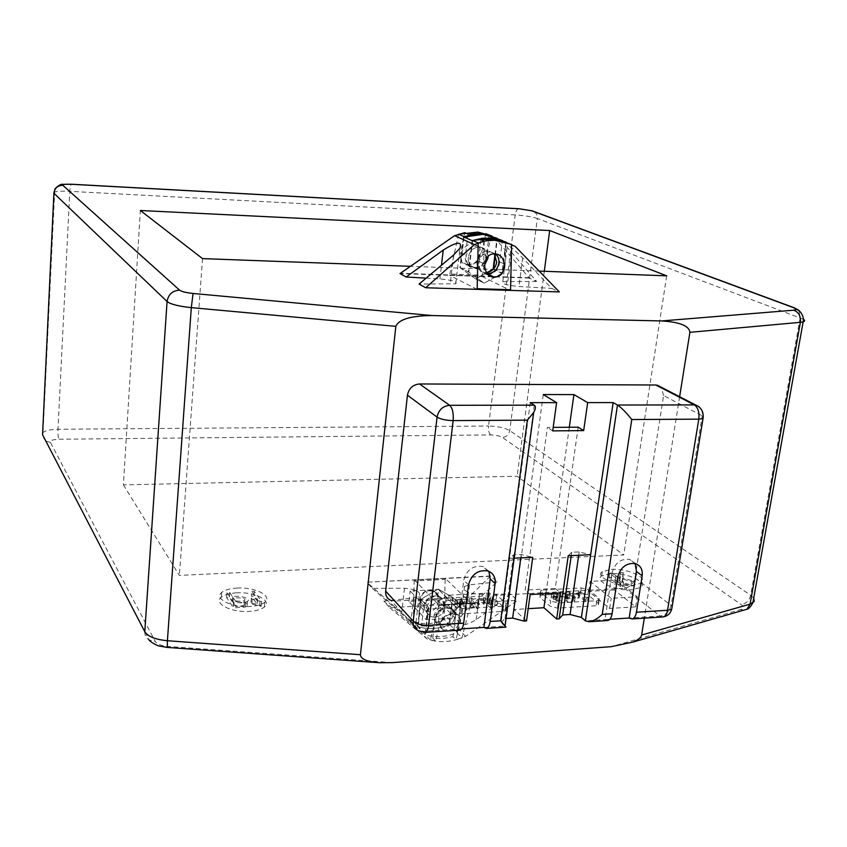 <?xml version="1.0" encoding="UTF-8"?>
<svg xmlns="http://www.w3.org/2000/svg" width="847" height="847" viewBox="0 0 847 847"><rect width="100%" height="100%" fill="white"/><g stroke="black" fill="none" stroke-linecap="round" stroke-linejoin="round"><path stroke-width="0.64" stroke-dasharray="4.24 3.18" d="M445.268 578.289L445.13 579.422L414.183 580.989L414.321 579.846L445.268 578.289L470.741 603.064L438.81 604.906L414.321 579.846M438.81 604.906L438.746 605.489L470.667 603.646L470.741 603.064M438.746 605.489L430.361 640.036C440.144 642.725 450.678 641.994 461.964 637.876L470.667 603.646M448.127 631.343L444.262 630.782C436.089 627.955 442.547 614.329 452.425 614.033L456.141 614.562C464.442 617.368 457.983 631.015 448.127 631.343M445.13 579.422L444.241 619.506L449.196 624.631C438.471 629.056 428.095 629.723 418.09 626.653L421.34 599.083L428.857 606.918L425.533 634.763C435.633 637.844 446.104 637.145 456.935 632.656L460.387 605.086L452.573 597.336L449.196 624.631M418.09 626.653L413.325 621.465C423.638 624.906 433.939 624.26 444.241 619.506M413.325 621.465L414.183 580.989M429.493 590.74L433.272 591.45C442.081 594.922 438.767 611.132 429.048 611.354L425.099 610.602C416.396 607.013 419.847 590.888 429.493 590.74M456.935 632.656L461.964 637.876M430.361 640.036L425.533 634.763M434.712 617.294L430.827 616.627C427.629 615.028 426.179 612.286 426.475 608.39C427.735 602.609 431.239 599.263 436.999 598.374L440.736 598.988C444.019 600.576 445.501 603.35 445.194 607.299C443.934 613.048 440.44 616.383 434.712 617.294L430.827 616.627C427.629 615.028 426.179 612.286 426.475 608.39C427.735 602.609 431.239 599.263 436.999 598.374L440.736 598.988C444.019 600.576 445.501 603.35 445.194 607.299C443.934 613.048 440.44 616.383 434.712 617.294M452.923 615.166C451.642 620.978 448.116 624.345 442.335 625.277L438.407 624.62C435.189 623.011 433.728 620.237 434.035 616.309C435.316 610.465 438.862 607.077 444.675 606.166L448.444 606.78C451.758 608.379 453.251 611.174 452.923 615.166C451.642 620.978 448.116 624.345 442.335 625.277L438.407 624.62C435.189 623.011 433.728 620.237 434.035 616.309C435.316 610.465 438.862 607.077 444.675 606.166L448.444 606.78C451.758 608.379 453.251 611.174 452.923 615.166M452.573 597.336L438.132 589.057L421.34 599.083M449.662 624.44L457.401 632.455C446.242 637.188 435.474 637.918 425.099 634.625L417.656 626.505C427.947 629.787 438.608 629.099 449.662 624.44L452.976 597.58L438.132 589.057L445.829 596.754L428.857 606.918M460.387 605.086L445.829 596.754L428.37 607.204L425.099 634.625M465.659 636.351L447.576 617.749L490.625 575.992L497.136 581.889L466.316 609.967L460.694 616.934C458.185 626.272 463.341 627.204 476.162 619.708L510.593 594.096L517.506 600.375L465.659 636.351L455.919 639.803L460.101 623.085C461.467 618.744 460.26 615.684 456.491 613.884C448.666 612.572 443.129 615.727 439.879 623.339L435.623 641.179L427.132 638.934L389.768 607.723L517.506 600.375M490.222 576.32L366.783 582.207L372.341 588.379L404.485 588.242C416.205 589.258 421.065 591.894 419.064 596.161L413.654 597.897L383.85 601.148L389.768 607.723M490.625 575.992L366.783 582.207M438.661 621.709L439.127 601.741L443.701 606.399L441.467 624.641L438.661 621.709L447.576 617.749M419.244 602.873L418.789 622.947L421.52 625.901L423.701 607.553L419.244 602.873L419.212 601.645C420.79 592.667 425.575 589.025 433.558 590.73C437.666 592.942 439.529 596.606 439.127 601.741M418.789 622.947L409.895 620.057L367.132 582.514M497.136 581.889L469.492 584.843L464.527 586.41C462.663 590.571 467.639 593.186 479.434 594.266L510.593 594.096M372.341 588.379L401.552 613.81C412.224 623.339 416.83 627.913 415.379 627.553L383.85 601.148M409.895 620.057L427.132 638.934M435.623 641.179L432.764 638.087L442.759 638.564L452.986 636.732L455.919 639.803M460.101 623.085L455.305 618.204L452.986 636.732M432.764 638.087L435.019 619.453L439.699 624.366M421.52 625.901L431.388 626.42L441.467 624.641M455.305 618.204C456.162 613.376 454.617 609.978 450.657 607.998C442.78 606.42 437.592 609.861 435.093 618.31L435.019 619.453M440.281 626.589L444.209 627.246C450.001 626.304 453.547 622.926 454.828 617.103C455.157 613.101 453.653 610.306 450.339 608.697L446.57 608.082C440.736 609.004 437.179 612.392 435.898 618.257C435.591 622.196 437.041 624.97 440.281 626.589L444.262 630.782M443.701 606.399C444.527 601.645 443.002 598.289 439.095 596.32C431.324 594.742 426.221 598.109 423.775 606.431L423.701 607.553M443.225 605.309C443.542 601.37 442.06 598.607 438.778 597.008L435.062 596.394C429.313 597.283 425.819 600.608 424.559 606.388C424.262 610.264 425.713 613.006 428.9 614.604L432.785 615.271C438.492 614.361 441.975 611.036 443.225 605.309M452.976 597.58L460.8 605.319L457.401 632.455M417.656 626.505L420.853 599.369L428.37 607.204M420.853 599.369L438.132 589.057L445.829 596.754L460.8 605.319M515.167 246.371L494.404 237.509L529.386 278.102L536.627 281.448L507.109 247.25C506.199 243.28 511.387 246.805 522.663 257.848L551.619 288.361L559.338 291.919M529.386 278.102L399.985 273.581M529.047 277.742L400.43 273.232M494.404 237.509L492.329 236.324M467.978 234.058L465.49 255.011L460.44 252.628L464.834 232.671M460.44 252.628L460.112 253.835C459.233 260.018 461.636 263.766 467.332 265.1C474.871 264.952 479.54 261.088 481.35 253.497L486.527 255.868L489.079 235.043M485.85 233.666L481.35 253.497M536.627 281.448L502.79 281.691C501.128 283.65 506.527 285.259 518.978 286.53L551.619 288.361M426.147 278.134L439.932 278.907C452.298 280.135 457.571 281.755 455.75 283.766L419.064 284.084M480.916 239.733L478.343 261.056L483.669 263.565L483.563 264.931C483.881 271.908 487.089 276.133 493.176 277.615L486.549 274.396C480.662 273.052 477.856 269.039 478.121 262.358L478.343 261.056M493.176 277.615C500.852 277.382 504.844 272.978 505.151 264.391L499.698 261.892L502.335 240.696M484.219 241.173L483.669 263.565M505.151 264.391L505.712 242.136M501.879 240.347L506.305 242.231L502.44 273.105L484.198 283.173L468.412 271.876L472.139 240.643M487.576 273.634L486.781 273.56C481.318 272.321 478.714 268.594 478.968 262.39C480.376 255.794 484.156 252.29 490.297 251.877L488.147 250.913C482.028 251.315 478.259 254.809 476.85 261.384C476.607 267.578 479.211 271.294 484.664 272.533L486.718 272.565L484.664 272.533C479.211 271.294 476.607 267.578 476.85 261.384C478.259 254.809 482.028 251.315 488.147 250.913L495.4 253.941M499.698 261.892C498.883 269.028 495.188 273.21 488.624 274.449M488.433 274.46L486.549 274.396M495.622 253.973L490.911 251.93M486.527 255.868C485.384 263.946 481.075 268.033 473.611 268.139C467.809 266.805 465.024 262.856 465.278 256.281L465.49 255.011M474.669 267.387L473.844 267.313C468.455 266.074 465.871 262.411 466.104 256.313C467.48 249.833 471.186 246.392 477.242 246.001L477.846 246.054C483.362 247.25 485.987 250.934 485.733 257.107C484.368 263.544 480.673 266.964 474.669 267.387M495.336 255.201L497.337 239.002M463.574 236.832L459.942 267.694L468.412 271.876M464.029 237.033L460.376 268.012L475.591 278.885L484.198 283.173L475.591 278.885L487.163 272.512L475.591 278.885L459.942 267.694M493.632 268.944L502.44 273.105M467.597 264.296L468.412 264.37C480.461 265.217 485.67 245.132 473.589 244.137L472.975 244.095C460.906 243.216 455.718 263.216 467.597 264.296L476.025 268.372C470.625 267.133 468.042 263.459 468.275 257.34C469.662 250.839 473.378 247.388 479.444 246.996L480.058 247.049C484.939 247.98 487.607 251.136 488.041 256.503C487.607 251.136 484.939 247.98 480.058 247.049L479.444 246.996C473.378 247.388 469.662 250.839 468.275 257.34C468.042 263.459 470.625 267.133 476.025 268.372L484.442 265.312L476.85 268.435L473.844 267.313M482.208 275.19L482.049 276.461L449.704 275.328L449.852 274.057L482.208 275.19L491.281 235.794L496.967 238.219M477.083 289.346L449.704 275.328M482.049 276.461L510.476 290.394M458.608 234.227L449.852 274.057M511.652 244.487L505.86 242.02L501.932 273.39L493.293 269.304M460.376 268.012L468.857 272.194L472.647 240.463M494.944 254.608L496.882 238.907M501.932 273.39L484.198 283.173L468.857 272.194M457.232 600.481L455.252 600.459L455.474 599.263C461.795 598.437 464.749 598.988 464.347 600.925L459.646 602.153C459.349 602.916 460.81 603.096 464.04 602.704L464.145 602.058L466.125 602.079L466.03 603.096L459.985 603.53L457.687 601.571L462.367 600.343C462.176 599.369 460.503 599.168 457.348 599.729L456.745 604.377L454.765 604.366L454.998 603.159C461.308 602.323 464.262 602.873 463.849 604.822L459.159 606.06C458.862 606.823 460.323 607.013 463.542 606.611L463.648 605.965L465.628 605.976L465.532 607.013L459.498 607.447L457.2 605.478L461.88 604.239C461.689 603.265 460.016 603.053 456.872 603.625L456.745 604.377M565.648 597.061L573.26 597.664C574.732 596.966 572.434 595.97 566.378 594.658L559.962 592.477L569.364 591.958L570.285 592.731L563.223 593.122L567.543 594.192C573.588 595.208 576.087 596.532 575.039 598.13C571.947 599.147 568.824 598.787 565.648 597.061L565.097 600.862L572.71 601.465C574.171 600.767 571.884 599.761 565.828 598.448L559.422 596.256L568.813 595.727L569.735 596.5L562.673 596.902L567.003 597.971C573.038 598.998 575.537 600.322 574.488 601.931C571.397 602.958 568.263 602.598 565.097 600.862M560.82 593.027L560.28 596.807M559.962 592.477L559.422 596.256M566.378 594.658L565.828 598.448M553.514 594.456L551.619 594.435L551.715 593.239C557.76 592.54 560.629 593.101 560.312 594.933L556.108 596.044C555.801 596.764 557.21 596.955 560.322 596.627L560.354 595.981L562.249 596.002L562.26 597.029L556.617 597.4L554.171 595.462L558.364 594.35C558.184 593.429 556.574 593.218 553.557 593.694L552.975 598.257L551.079 598.236L551.175 597.029C557.22 596.32 560.089 596.881 559.761 598.723L555.568 599.845C555.261 600.576 556.659 600.767 559.772 600.428L559.814 599.782L561.699 599.803L561.709 600.841L556.077 601.211L553.631 599.263L557.813 598.151C557.644 597.22 556.034 596.997 553.017 597.484L552.975 598.257M695.715 405.025C700.628 406.316 702.809 409.916 702.237 415.813L663.572 395.538L635.006 577.929C633.535 583.901 629.988 587.331 624.355 588.231L394.946 601.031L390.933 600.417L418.63 630.771L422.791 631.375L394.946 601.031M663.572 395.538L661.232 387.217M543.255 394.554L514.182 609.512L528.21 608.665M578.162 427.184L555.219 588.464L525.119 590.115L547.374 427.439L553.197 427.386M569.322 427.259L545.902 593.683M526.527 620.915L514.182 609.512M555.219 588.464L560.407 592.868M530.158 594.562L525.119 590.115M552.71 430.879L547.374 427.439M534.266 405.162L504.685 626.071L501.001 622.545L509.545 558.406L513.547 554.849L521.254 554.51L532.742 557.347M530.275 402.664L509.545 558.406L514.161 558.194M483.912 627.415L504.685 626.071L505.934 627.14M424.781 632.423L422.791 631.375L461.774 628.855M501.001 622.545L505.024 618.564L506.083 618.501M609.861 619.273L604.98 619.591L612.116 572.741C614.975 562.959 620.819 558.491 629.66 559.369L635.102 563.509M437.253 599.835L408.974 601.423L426.168 619.75L455.072 617.971L437.253 599.835L438.502 589.48L456.395 607.363L427.439 609.057L410.181 590.984L438.502 589.48M614.202 589.904L588.665 591.333L609.66 608.464L635.684 606.854L614.202 589.904L615.716 580.047L637.272 596.775L611.206 598.3L590.147 581.402L615.716 580.047M448.518 600.364L445.744 601.074L445.638 602.863L454.574 611.883L462.007 613.863L502.832 611.396L505.426 610.729L505.458 608.845L495.982 599.994L488.698 598.098L448.518 600.364L449.154 595.197L446.38 595.907L446.274 597.675L455.22 606.632L454.574 611.883M542.472 595.06L540.037 595.674L540.09 597.474L550.031 606.177L557.442 608.093L596.108 605.753L598.384 605.192L598.236 603.297L587.818 594.742L580.555 592.911L542.472 595.06L543.171 590.02L540.746 590.624L540.799 592.413L550.751 601.063L550.031 606.177M703.285 416.459L702.237 415.813L671.163 605.256C669.596 611.449 665.901 615.038 660.099 616.023L662.598 616.955M408.974 601.423L410.181 590.984M455.072 617.971L456.395 607.363M426.168 619.75L427.439 609.057M588.665 591.333L590.147 581.402M635.684 606.854L637.272 596.775M609.66 608.464L611.206 598.3M449.154 595.197L489.365 592.985L496.66 594.869L506.146 603.667L506.114 605.541L503.52 606.198L462.674 608.612L455.22 606.632M475.167 603.339L469.767 598.109L471.61 598.014L478.566 604.726L471.165 603.36L470.35 602.556L475.167 603.339L474.669 607.235L469.28 601.995L471.112 601.889L478.068 608.633L470.667 607.267L469.852 606.463L474.669 607.235M484.738 600.152L478.957 600.481L478.153 599.718L483.933 599.39L484.738 600.152L484.24 604.038L478.46 604.366L477.655 603.604L483.436 603.265L484.24 604.038M492.763 603.847L490.921 603.964L483.902 597.315L485.733 597.22L487.734 599.104L489.714 599.623L490.646 596.944L492.795 596.817L491.535 600.1L497.485 601.645L495.124 601.783L488.772 600.089L492.763 603.847L492.245 607.744L490.413 607.86L483.404 601.179L485.225 601.074L487.226 602.979L489.206 603.498L490.148 600.798L492.298 600.671L491.038 603.975L496.967 605.52L494.616 605.669L488.264 603.964L492.245 607.744M543.171 590.02L581.286 587.924L588.559 589.756L598.998 598.247L599.147 600.131L596.87 600.692L558.184 602.969L550.751 601.063M579.719 594.181L574.245 594.488L573.366 593.747L578.829 593.44L579.719 594.181L579.168 597.95L573.694 598.268L572.816 597.527L578.279 597.209L579.168 597.95M588.019 597.738L586.283 597.834L578.543 591.439L580.269 591.344L588.019 597.738L587.458 601.529L585.722 601.635L577.993 595.197L579.708 595.102L587.458 601.529M505.024 618.564L513.547 554.849M520.789 557.887L521.254 554.51M568.231 555.738L571.746 552.265L579.189 551.937L590.655 554.721M571.259 555.6L571.746 552.265M578.702 555.261L579.189 551.937M459.635 630.157L457.592 629.12L463.711 580.311C466.644 569.809 473.05 565.203 482.906 566.495L488.878 571.323M607.363 620.544L604.98 619.591L585.383 620.851M551.619 594.435L551.079 598.236M556.617 597.4L556.077 601.211M562.249 596.002L561.699 599.803M560.354 595.981L559.814 599.782M556.437 595.907L555.886 599.708M570.285 592.731L569.735 596.5M569.364 591.958L568.813 595.727M567.268 596.839L566.717 600.639M563.223 593.122L562.673 596.902M573.366 593.747L572.816 597.527M574.245 594.488L573.694 598.268M578.829 593.44L578.279 597.209M578.543 591.439L577.993 595.197M586.283 597.834L585.722 601.635M580.269 591.344L579.708 595.102M455.252 600.459L454.765 604.366M459.985 603.53L459.498 607.447M466.125 602.079L465.628 605.976M464.145 602.058L463.648 605.965M460.048 601.984L459.55 605.891M471.61 598.014L471.112 601.889M469.767 598.109L469.28 601.995M470.35 602.556L469.852 606.463M471.165 603.36L470.667 607.267M477.38 604.79L476.872 608.707M478.566 604.726L478.068 608.633M478.153 599.718L477.655 603.604M478.957 600.481L478.46 604.366M483.933 599.39L483.436 603.265M483.902 597.315L483.404 601.179M490.921 603.964L490.413 607.86M488.772 600.089L488.264 603.964M495.124 601.783L494.616 605.669M497.485 601.645L496.967 605.52M491.535 600.1L491.038 603.975M492.795 596.817L492.298 600.671M490.646 596.944L490.148 600.798M489.714 599.623L489.206 603.498M487.734 599.104L487.226 602.979M485.733 597.22L485.225 601.074M679.633 396.714L644.323 618.141M539.147 271.093L410.393 266.318M123.387 484.876L179.363 575.388L623.731 554.976L517.136 476.236L123.387 484.876L140.358 210.501M236.609 592.826C229.505 593.26 224.413 594.721 221.311 597.241C213.148 603.413 231.242 612.73 249.389 611.375C256.334 610.909 261.31 609.469 264.328 607.055C272.649 600.703 254.439 591.566 236.609 592.826M610.793 573.641L601.666 575.992C593.609 580.904 615.367 591.1 631.724 589.819L640.597 587.522C648.707 582.429 626.812 572.424 610.793 573.641M544.293 271.284L517.136 476.236M666.684 275.826L623.731 554.976M202.528 258.61L179.363 575.388M237.012 588.072C254.852 586.833 273.073 595.917 264.762 602.228C261.744 604.62 256.757 606.05 249.812 606.505C231.644 607.828 213.529 598.564 221.702 592.434C224.794 589.946 229.908 588.496 237.012 588.072M611.449 569.343C627.479 568.157 649.395 578.099 641.295 583.149L632.413 585.425C616.044 586.685 594.266 576.542 602.312 571.661L611.449 569.343M621.264 582.122L609.681 573.175L611.926 573.059L615.917 576.129L620.29 577.358L620.375 572.625L623.244 572.477L623 578.12L634.657 581.402L631.597 581.571L617.897 577.654L623.53 582.005L621.264 582.122L620.586 586.505L609.025 577.495L611.269 577.379L615.25 580.47L619.623 581.709L619.718 576.934L622.577 576.786L622.323 582.471L633.98 585.764L630.909 585.933L617.219 582.005L622.852 586.378L620.586 586.505M609.681 573.175L609.025 577.495M623.53 582.005L622.852 586.378M617.897 577.654L617.219 582.005M631.597 581.571L630.909 585.933M634.657 581.402L633.98 585.764M623 578.12L622.323 582.471M623.244 572.477L622.577 576.786M620.375 572.625L619.718 576.934M620.29 577.358L619.623 581.709M615.917 576.129L615.25 580.47M611.926 573.059L611.269 577.379M251.855 591.46L254.301 591.333L261.607 601.529L252.173 599.316L251.326 598.109L257.499 599.369L251.855 591.46L251.443 596.224L253.888 596.097L261.183 606.346L251.76 604.133L250.913 602.926L257.075 604.176L251.443 596.224M254.301 591.333L253.888 596.097M257.499 599.369L257.075 604.176M251.326 598.109L250.913 602.926M252.173 599.316L251.76 604.133M260.008 601.614L259.574 606.441M261.607 601.529L261.183 606.346M233.91 603.022L226.975 592.731L229.759 592.593L232.576 596.743C240.347 594.848 251.633 598.977 247.451 601.381L245.63 602.175L233.91 603.022L233.507 607.881L226.583 597.527L229.357 597.389L232.173 601.561C239.945 599.655 251.21 603.795 247.038 606.219L245.217 607.024L233.507 607.881M235.9 601.645L244.508 600.703C246.159 598.416 242.454 597.495 233.391 597.94L235.9 601.645L235.498 606.494L244.095 605.541C245.746 603.233 242.041 602.312 232.989 602.768L235.498 606.494M226.975 592.731L226.583 597.527M233.391 597.94L232.989 602.768M232.576 596.743L232.173 601.561M229.759 592.593L229.357 597.389M476.162 619.708L479.434 594.266M469.492 584.843L466.316 609.967M404.485 588.242L401.552 613.81M410.636 623.794L413.654 597.897M507.882 281.215L511.461 252.946M522.663 257.848L518.978 286.53M453.59 255.042L450.18 284.296M439.932 278.907L441.499 265.217M460.62 600.788L460.133 604.694M567.543 594.192L567.003 597.971M556.797 594.763L556.246 598.554M635.006 577.929L672.211 606.23M624.355 588.231L660.099 616.023L629.173 618.024M445.638 602.863L446.274 597.675M506.146 603.667L505.458 608.845M496.66 594.869L495.982 599.994M503.52 606.198L502.832 611.396M489.365 592.985L488.698 598.098M462.674 608.612L462.007 613.863M540.09 597.474L540.799 592.413M598.998 598.247L598.236 603.297M588.559 589.756L587.818 594.742M596.87 600.692L596.108 605.753M581.286 587.924L580.555 592.911M558.184 602.969L557.442 608.093M468.507 584.864L463.711 580.311M617.707 577.051L612.116 572.741M392.5 662.608L167.685 646.388C161.142 645.753 156.97 644.08 155.17 641.37L50.386 442.367C50.037 440.525 52.885 439.487 58.919 439.244L490.667 434.913C495.739 435.019 499.666 435.877 502.451 437.486L741.167 604.567C744.058 606.78 743.92 608.442 740.754 609.533L611.343 646.674M42.646 433.008L42.985 432.584C45.367 430.52 50.365 429.418 57.988 429.26L69.793 191.337C61.873 190.967 56.696 191.242 54.272 192.153L53.986 192.311M50.386 442.367L45.971 441.16C43.885 439.614 42.89 436.756 42.985 432.584L54.79 189.844M803.422 319.245L537.337 218.494L509.735 430.615C508.814 434.744 506.39 437.031 502.451 437.486M534.499 211.686L536.85 214.545L537.337 218.494C531.958 216.747 524.568 215.551 515.198 214.916L488.55 426.03C497.634 426.242 504.696 427.767 509.735 430.615L750.664 595.282L753.703 598.088M798.869 310.584L800.161 317.71L750.664 595.282C749.235 600.639 746.069 603.742 741.167 604.567M743.613 610.2L740.754 609.533M167.685 646.388L167.293 647.426M490.667 434.913C488.91 433.219 488.2 430.265 488.55 426.03L57.988 429.26C57.84 434.003 58.147 437.338 58.919 439.244M144.784 631.714C144.668 635.377 146.139 638.162 149.188 640.046M45.854 441.096L149.21 640.057L155.17 641.37M518.639 208.722C516.924 209.177 515.781 211.242 515.198 214.916L69.793 191.337C70.047 187.166 70.555 184.794 71.317 184.223M245.63 602.175L245.217 607.024M428.9 614.604L425.099 610.602M438.778 597.008L433.272 591.45M456.141 614.562L450.339 608.697M464.527 586.41L460.694 616.934M419.064 596.161L415.379 627.553M456.491 613.884L450.657 607.998M433.558 590.73L439.095 596.32M502.79 281.691L507.109 247.25M455.75 283.766L459.921 248.235M467.332 265.1L473.611 268.139M486.781 273.56L488.168 274.237M473.589 244.137L477.846 246.054M462.367 600.343L461.88 604.239M457.348 599.729L456.872 603.625M575.039 598.13L574.488 601.931M558.364 594.35L557.813 598.151M553.557 593.694L553.017 597.484M506.114 605.541L505.426 610.729M445.744 601.074L446.38 595.907M599.147 600.131L598.384 605.192M540.037 595.674L540.746 590.624M487.819 570.931L482.906 566.495M635.356 563.573L629.66 559.369M562.26 597.029L561.709 600.841M556.108 596.044L555.568 599.845M560.322 596.627L559.772 600.428M551.715 593.239L551.175 597.029M560.312 594.933L559.761 598.723M554.171 595.462L553.631 599.263M573.26 597.664L572.71 601.465M466.03 603.096L465.532 607.013M459.646 602.153L459.159 606.06M464.04 602.704L463.542 606.611M455.474 599.263L454.998 603.159M464.347 600.925L463.849 604.822M457.687 601.571L457.2 605.478M379.71 662.735L377.709 662.587M264.762 602.228L264.328 607.055M641.295 583.149L640.597 587.522M221.702 592.434L221.311 597.241M602.312 571.661L601.666 575.992M244.508 600.703L244.095 605.541M247.451 601.381L247.038 606.219"/><path stroke-width="1.27" d="M464.029 237.033L483.235 234.354L481.011 233.401L467.978 234.058L464.834 232.671L454.585 235.667L399.985 273.581L406.189 277.001L443.235 250.077C456.798 241.596 462.356 240.982 459.921 248.235L453.59 255.042L419.064 284.084L425.702 287.747L559.338 291.919L515.167 246.371L502.335 240.696L492.001 238.123L482.07 238.261L472.139 240.643L463.574 236.832L473.399 234.481L483.235 234.354L501.879 240.347M492.329 236.324L485.85 233.666L489.079 235.043L481.011 233.401M406.189 277.001L426.147 278.134M454.585 235.667L474.405 244.582L425.702 287.747M474.405 244.582L484.219 241.173L480.916 239.733L494.161 239.045M506.305 242.231L492.001 238.123L472.647 240.463L478.206 242.941L477.157 288.689L510.561 289.738L510.476 290.394L477.083 289.346L477.157 288.689M495.622 253.973C498.174 256.302 499.264 259.373 498.894 263.163C497.475 269.706 493.727 273.2 487.618 273.634L487.576 273.634M493.632 268.944L495.336 255.201M493.61 268.965L487.163 272.512L493.134 269.23L494.944 254.608M497.337 239.002L497.411 238.441M487.957 258.134L488.041 256.503L487.957 258.134L484.442 265.312L487.957 258.134M496.734 262.168L494.362 253.878L496.734 262.168C495.559 268.097 492.213 271.559 486.718 272.565C492.213 271.559 495.559 268.097 496.734 262.168M510.561 289.738L511.652 244.487L494.616 240.241L486.316 240.77L478.206 242.941M494.235 276.821C506.728 277.657 507.872 254.936 495.4 253.941L494.764 253.888C482.335 252.957 481.001 275.571 493.388 276.747L494.235 276.821M464.071 236.652L458.608 234.227L477.941 232.089L491.281 235.794M505.86 242.02L492.001 238.123L497.369 240.432M496.882 238.907L496.967 238.219L483.235 234.354L477.941 232.089M661.232 387.217L655.843 385.004L419.498 383.966C412.881 384.623 408.857 388.381 407.439 395.221L385.66 591.132C385.364 595.6 387.132 598.702 390.933 600.417M553.197 427.386L578.162 427.184L583.668 430.604L587.68 402.611L573.917 394.596L569.322 427.259M573.917 394.596L543.255 394.554L556.606 402.643L552.71 430.879L583.668 430.604M528.21 608.665L543.933 607.723L556.67 618.998L560.407 592.868L530.158 594.562L526.527 620.915L523.986 621.084L532.742 557.347L514.161 558.194M545.902 593.683L543.933 607.723M556.606 402.643L530.275 402.664L534.266 405.162C535.929 406.359 535.728 408.794 533.684 412.468L505.087 625.901L500.672 620.798L490.18 621.465C489.534 625.668 488.243 627.987 486.284 628.421L483.912 627.415L461.774 628.855M407.439 395.221L437.073 417.105C438.587 409.969 442.79 406.031 449.662 405.3C452.542 408.106 453.696 413.209 453.145 420.599L527.363 420.154L533.684 412.468M490.18 621.465L495.156 583.467C495.654 577.199 493.208 573.017 487.819 570.931C477.909 569.65 471.472 574.298 468.507 584.864L463.669 623.138L428.603 625.351L453.145 420.599C446.02 420.419 440.662 419.254 437.073 417.105L413.22 621.169C416.576 624.07 421.711 625.467 428.603 625.351C428.01 629.628 426.803 631.978 424.993 632.402L424.781 632.423M505.934 627.14L505.087 625.901M581.391 617.431L585.383 620.851L589.12 621.74C593.228 621.169 597.601 618.723 602.238 614.393L631.777 419.54C626.293 412.553 621.518 407.714 617.474 405.035L613.143 402.59L590.655 554.721L568.231 555.738L559.158 618.839L562.694 614.964L570.073 614.499L581.391 617.431L590.655 554.721M613.143 402.59L587.68 402.611M556.67 618.998L559.158 618.839M506.083 618.501L512.657 618.088L523.986 621.084M629.173 618.024L631.904 618.956C634.17 618.511 635.673 616.267 636.415 612.233L642.174 575.769L636.457 571.503L629.173 618.024L609.861 619.273M703.285 416.459L703.031 418.598L698.786 419.149C699.495 412.267 698.023 407.523 694.36 404.908L695.715 405.025L657.166 385.12M662.598 616.955L662.915 616.934C665.234 616.5 666.78 614.276 667.542 610.274L671.66 609.289L672.211 606.23M512.657 618.088L520.789 557.887M562.694 614.964L571.259 555.6M570.073 614.499L578.702 555.261M495.156 583.467L490.212 578.967L483.912 627.415M490.212 578.967L488.878 571.323M463.669 623.138C463.044 627.373 461.784 629.702 459.889 630.136L459.635 630.157M636.457 571.503L635.102 563.509M607.363 620.544L607.67 620.533C609.882 620.089 611.354 617.834 612.074 613.768L617.707 577.051C620.597 567.204 626.473 562.715 635.356 563.573C640.554 565.436 642.82 569.502 642.174 575.769M679.633 396.714L689.903 332.331C689.193 325.83 679.749 322.04 661.56 320.949L432.044 315.55C410.869 315.751 398.799 319.351 395.835 326.36L360.43 654.72C360.653 659.093 367.079 661.761 379.71 662.735L392.5 662.608L611.343 646.674L633.069 642.037C638.278 639.845 641.137 637.516 641.624 635.038L644.323 618.141M410.393 266.318L202.528 258.61L140.358 210.501L549.692 230.543L666.684 275.826L539.147 271.093M549.692 230.543L544.293 271.284M441.499 265.217L443.235 250.077M459.889 630.136L424.993 632.413L418.63 630.771C414.691 629.025 412.891 625.817 413.22 621.169L385.66 591.132M419.498 383.966L449.662 405.3L534.266 405.162M527.363 420.154L500.672 620.798M585.383 620.851L617.474 405.035L694.36 404.908L655.843 385.004M631.777 419.54L698.786 419.149L667.542 610.274L636.415 612.233M612.074 613.768L602.238 614.393M661.56 320.949L793.734 310.193C796.921 309.833 796.9 309.017 793.671 307.736L531.694 210.787L519.349 208.817L71.624 184.297C65.346 184.043 62.403 184.371 62.816 185.292L179.596 290.15C181.607 291.633 186.096 292.734 193.063 293.464L432.044 315.55M360.43 654.72L167.399 640.734L191.316 307.63L395.835 326.36M377.709 662.587L167.335 647.426L167.399 640.734C155.509 639.58 147.971 636.573 144.784 631.714L42.562 434.755L42.646 433.008M45.854 441.096L42.562 434.755L53.89 193.232L167.071 301.521C170.607 304.274 178.696 306.318 191.316 307.63L193.063 293.464M53.986 192.311L53.89 193.232C54.642 188.161 57.617 185.514 62.816 185.292M689.903 332.331L800.383 322.326L750.082 604.133L746.959 609.237L743.613 610.2M753.703 598.088L754.254 601.434L750.082 604.133L641.624 635.038M793.734 310.193C798.721 312.141 800.934 316.185 800.383 322.326L803.147 321.86C805.052 321.257 805.137 320.388 803.422 319.245M144.784 631.714L167.071 301.521C168.267 294.449 172.439 290.659 179.596 290.15M518.639 208.722L519.349 208.817M798.869 310.584L793.671 307.736M531.694 210.787L534.499 211.686M493.388 276.747L488.168 274.237M695.715 405.025C701.422 407.587 703.857 412.108 703.021 418.598L671.713 609.258C670.263 613.757 667.33 616.32 662.915 616.934L631.904 618.956M505.966 627.14L486.284 628.421M607.67 620.533L589.12 621.74M54.79 189.844C53.943 188.733 61.016 183.365 62.667 184.35L71.529 184.233L519.137 208.754L532.181 210.829L794.264 307.779L797.906 309.769C798.192 309.483 804.724 315.243 803.147 321.86L752.835 602.937C750.421 607.034 748.452 609.131 746.959 609.237L633.069 642.037M167.293 647.426L159.607 646.102C159.045 646.505 150.184 642.217 149.21 640.057"/></g></svg>
